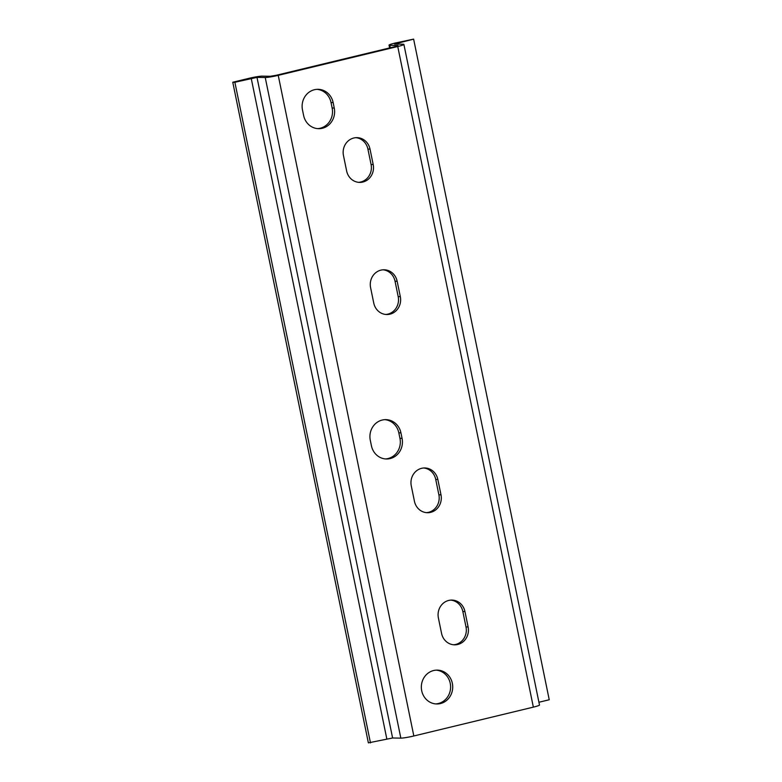 <?xml version="1.0" encoding="UTF-8"?>
<svg xmlns="http://www.w3.org/2000/svg" width="782" height="782" viewBox="0 0 782 782"><rect width="100%" height="100%" fill="white"/><g stroke="black" fill="none" stroke-linecap="round" stroke-linejoin="round"><path stroke-width="1.17" d="M317.033 89.344A16.921 15.689 -89.1 0 1 331.021 102.51L332.145 108.024A16.921 15.689 -89.1 0 1 317.6 128.619M436.248 670.145A16.921 15.689 -89.1 0 1 450.579 685.853A16.921 15.689 -89.1 0 1 438.301 703.526A16.921 15.689 -89.1 0 1 435.691 703.917M395.633 46.48L276.114 75.316L270.337 76.274L262.097 76.137A10.156 0.89 -11.6 0 0 249.106 78.298L232.762 82.237L234.874 82.276L256.995 77.369L265.235 77.506A10.156 0.89 -11.6 0 0 278.236 75.355L397.745 46.509A10.156 0.89 -11.6 0 0 403.893 44.408A10.156 0.89 -11.6 0 0 403.131 44.232L394.558 44.017L413.629 39.139L395.174 43.039A10.156 0.89 -11.6 0 0 389.035 45.151A10.156 0.89 -11.6 0 0 389.788 45.327L398.028 45.464L395.633 46.48M385.409 458.936A16.921 15.689 90.9 0 0 399.954 438.331L398.82 432.827A16.921 15.689 90.9 0 0 384.832 419.66M385.731 314.462A14.672 13.597 90.9 0 0 398.194 296.622L395.037 281.207A14.672 13.597 90.9 0 0 383.053 269.8M358.615 182.333A14.672 13.597 90.9 0 0 371.079 164.494L367.911 149.079A14.672 13.597 90.9 0 0 355.937 137.681M426.415 512.65A14.672 13.597 90.9 0 0 438.878 494.81L435.721 479.395A14.672 13.597 90.9 0 0 423.736 467.988M453.54 644.779A14.672 13.597 90.9 0 0 466.004 626.929L462.836 611.514A14.672 13.597 90.9 0 0 450.862 600.117M333.132 102.55A16.921 15.689 90.9 0 0 318.088 89.324A16.921 15.689 90.9 0 0 302.487 109.949L303.612 115.453A16.921 15.689 90.9 0 0 318.655 128.678A16.921 15.689 90.9 0 0 334.256 108.053L333.132 102.55L331.021 102.51M421.703 690.741A16.921 15.689 90.9 0 0 436.747 703.966A16.921 15.689 90.9 0 0 440.422 703.565A16.921 15.689 90.9 0 0 452.641 685.315A16.921 15.689 90.9 0 0 437.314 670.125A16.921 15.689 90.9 0 0 421.703 690.741M232.762 82.237L368.371 742.861L392.603 737.993L400.843 738.13A10.156 0.89 -11.6 0 0 413.834 735.979L533.353 707.133A10.156 0.89 -11.6 0 0 539.492 705.032L403.893 44.408M371.421 445.76L370.287 440.256A16.921 15.689 -89.1 0 1 385.888 419.641A16.921 15.689 -89.1 0 1 400.931 432.866L402.065 438.37A16.921 15.689 -89.1 0 1 386.464 458.985A16.921 15.689 -89.1 0 1 371.421 445.76M373.757 303.064L370.59 287.649A14.672 13.597 -89.1 0 1 384.109 269.78A14.672 13.597 -89.1 0 1 397.148 281.237L400.316 296.652A14.672 13.597 -89.1 0 1 386.787 314.52A14.672 13.597 -89.1 0 1 373.757 303.064M346.631 170.935L343.464 155.52A14.672 13.597 -89.1 0 1 356.993 137.652A14.672 13.597 -89.1 0 1 370.023 149.118L373.19 164.533A14.672 13.597 -89.1 0 1 359.671 182.401A14.672 13.597 -89.1 0 1 346.631 170.935M414.431 501.252L411.273 485.837A14.672 13.597 -89.1 0 1 424.792 467.968A14.672 13.597 -89.1 0 1 437.832 479.425L440.989 494.84A14.672 13.597 -89.1 0 1 427.471 512.709A14.672 13.597 -89.1 0 1 414.431 501.252M441.556 633.371L438.389 617.966A14.672 13.597 -89.1 0 1 451.918 600.087A14.672 13.597 -89.1 0 1 464.948 611.553L468.115 626.968A14.672 13.597 -89.1 0 1 454.596 644.837A14.672 13.597 -89.1 0 1 441.556 633.371M538.925 702.246L549.238 699.763L413.629 39.139M370.482 742.9L234.874 82.276M413.834 735.979L278.236 75.355M533.353 707.133L397.745 46.509M390.286 47.77L389.788 45.327M386.826 738.961L251.218 78.327M392.603 737.993L256.995 77.369M400.843 738.13L265.235 77.506M397.51 44.134L397.285 43.078M398.82 432.827L400.931 432.866M399.954 438.331L402.065 438.37M395.037 281.207L397.148 281.237M398.194 296.622L400.316 296.652M367.911 149.079L370.023 149.118M371.079 164.494L373.19 164.533M435.721 479.395L437.832 479.425M438.878 494.81L440.989 494.84M462.836 611.514L464.948 611.553M466.004 626.929L468.115 626.968M332.145 108.024L334.256 108.053M389.602 47.927L389.035 45.151"/></g></svg>
